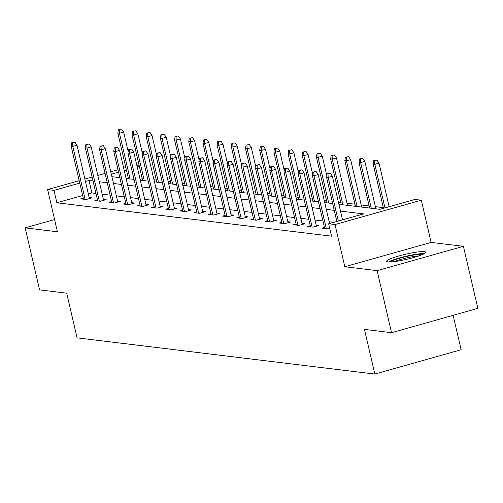 <?xml version="1.0" encoding="UTF-8"?>
<svg xmlns="http://www.w3.org/2000/svg" width="503" height="503" viewBox="0 0 503 503"><rect width="100%" height="100%" fill="white"/><g stroke="black" fill="none" stroke-linecap="round" stroke-linejoin="round"><path stroke-width="0.75" d="M424.356 251.651A20.038 2.597 -13.1 0 0 402.268 255.052A20.038 2.597 -13.1 0 0 386.644 261.321A20.038 2.597 -13.1 0 0 387.97 261.906A20.038 2.597 -13.1 0 0 410.064 258.498A20.038 2.597 -13.1 0 0 425.683 252.236A20.038 2.597 -13.1 0 0 424.356 251.651M338.903 204.312L379.954 209.305L414.944 199.446L421.313 200.219L335.004 224.539L328.641 223.766L363.625 213.907L340.481 211.09M431.128 242.402L344.819 266.728L377.105 270.652L391.541 332.684L477.85 308.364L463.414 246.325L431.128 242.402L421.313 200.219M453.134 315.331L461.144 349.73L374.836 374.056L77.078 337.846L66.685 293.18L39.586 289.885L25.15 227.846L57.436 231.776L47.622 189.593L79.197 180.69M136.898 165.632L139.256 165.915M383.33 207.657L375.383 206.689M369.139 205.928L361.198 204.96M354.955 204.205L347.007 203.237M340.77 202.476L338.412 202.193M326.579 200.754L324.221 200.464M312.394 199.031L310.037 198.742M298.204 197.302L295.846 197.019M284.019 195.579L281.661 195.29M269.828 193.85L267.477 193.567M255.643 192.127L253.286 191.838M241.453 190.398L239.101 190.115M227.268 188.675L224.91 188.386M213.083 186.953L210.726 186.663M198.892 185.223L196.535 184.941M184.708 183.501L182.35 183.211M170.517 181.772L168.159 181.489M156.332 180.049L153.975 179.76M377.105 270.652L463.414 246.325M54.588 219.553L25.15 227.846M142.236 178.716L140.086 179.32M82.643 195.51L56.87 202.772L331.527 236.177L328.641 223.766M333.747 222.326L329.182 221.773M322.939 221.012L314.991 220.05M308.754 219.289L300.807 218.321M294.563 217.566L286.622 216.598M280.378 215.837L272.431 214.869M266.188 214.115L258.246 213.146M252.003 212.385L244.056 211.423M237.818 210.663L229.871 209.694M223.628 208.934L215.68 207.972M209.443 207.211L201.496 206.243M195.252 205.488L187.305 204.52M181.067 203.759L173.12 202.791M166.877 202.036L158.935 201.068M152.692 200.307L144.745 199.345M138.501 198.584L130.56 197.616M124.316 196.862L116.369 195.893M110.132 195.133L102.184 194.164M95.941 193.41L91.86 192.913L88.339 193.906M83.253 198.125L80.694 198.848L86.151 199.509L91.986 197.868L89.182 197.528M97.444 199.854L94.885 200.571L100.342 201.238L106.171 199.59L103.367 199.251M111.628 201.577L109.069 202.3L114.527 202.961L120.362 201.319L117.551 200.974M125.813 203.3L123.26 204.023L128.718 204.69L134.546 203.042L131.742 202.703M140.004 205.029L137.445 205.746L142.902 206.412L148.731 204.771L145.927 204.425M154.188 206.752L151.636 207.475L157.087 208.135L162.922 206.494L160.117 206.155M168.379 208.481L165.82 209.198L171.278 209.864L177.106 208.217L174.302 207.877M182.564 210.204L180.005 210.927L185.462 211.587L191.297 209.946L188.493 209.606M196.755 211.926L194.196 212.65L199.653 213.316L205.482 211.669L202.678 211.329M210.939 213.656L208.38 214.379L213.838 215.039L219.673 213.398L216.868 213.052M225.13 215.378L222.571 216.101L228.029 216.762L233.857 215.121L231.053 214.781M239.315 217.107L236.756 217.824L242.213 218.491L248.048 216.843L245.238 216.504M253.499 218.83L250.947 219.553L256.398 220.213L262.233 218.572L259.429 218.233M267.69 220.559L265.131 221.276L270.589 221.942L276.417 220.295L273.613 219.956M281.875 222.282L279.322 223.005L284.773 223.665L290.608 222.024L287.804 221.678M296.066 224.005L293.507 224.728L298.964 225.394L304.793 223.747L301.989 223.407M310.25 225.734L307.691 226.451L313.149 227.117L318.984 225.476L316.18 225.13M324.441 227.457L321.882 228.18L327.34 228.84L329.666 228.186M344.819 266.728L335.004 224.539M56.87 202.772L53.984 190.367L47.622 189.593M391.541 332.684L364.442 329.39L374.836 374.056M105.63 175.811L105.303 175.905L105.661 175.949M111.905 176.704L119.852 177.672M126.096 178.433L134.037 179.395M140.28 180.156L148.228 181.124M154.465 181.885L162.412 182.847M168.656 183.608L176.603 184.576M182.841 185.33L190.788 186.299M197.031 187.059L204.979 188.028M211.216 188.782L219.163 189.75M225.407 190.511L233.348 191.473M239.591 192.234L247.539 193.202M253.782 193.957L261.723 194.925M267.967 195.686L275.914 196.654M282.152 197.409L290.099 198.377M296.342 199.138L304.29 200.1M310.527 200.86L318.474 201.829M324.718 202.59L332.665 203.552M139.35 166.311L137.2 166.914M126.41 169.957L124.26 170.561M118.57 172.164L111.326 174.208M84.888 179.087L92.137 177.043M97.827 175.44L105.07 173.403M110.761 171.793L118.01 169.756M123.7 168.153L125.851 167.543M93.055 180.998L88.974 180.502L85.447 181.501M79.757 183.105L53.984 190.367M334.237 210.329L326.296 209.367M320.053 208.607L312.105 207.638M305.868 206.884L297.921 205.916M291.677 205.155L283.73 204.193M277.493 203.432L269.545 202.464M263.302 201.703L255.354 200.741M249.117 199.98L241.17 199.012M234.926 198.257L226.985 197.289M220.742 196.528L212.794 195.56M206.551 194.806L198.61 193.837M192.366 193.077L184.419 192.115M178.181 191.354L170.234 190.386M163.991 189.625L156.043 188.663M149.806 187.902L141.859 186.934M135.615 186.179L127.668 185.211M121.43 184.45L113.483 183.488M107.24 182.727L99.298 181.759M91.86 192.913L88.974 180.502M89.427 198.591L77.003 145.21L72.803 146.392L85.139 199.389M72.627 142.858L74.96 142.204L71.715 142.751L72.627 142.858L72.803 146.392L71.168 146.197L83.498 199.188M77.003 145.21L74.96 142.204M71.715 142.751L71.168 146.197M121.613 129.057L118.368 129.604L121.613 129.057L123.656 132.063L119.456 133.245L117.821 133.043L128.447 178.716M119.28 129.711L119.456 133.245L130.088 178.917M123.656 132.063L128.177 151.478M117.821 133.043L118.368 129.604M390.215 261.962A17.341 2.251 166.9 0 1 405.525 256.712A17.341 2.251 166.9 0 1 422.369 254.323A17.341 2.251 166.9 0 1 422.759 254.386M418.892 255.889A16.058 2.081 -13.1 0 0 394.352 261.598M424.287 253.625A19.913 2.584 -13.1 0 0 406.04 256.247A19.913 2.584 -13.1 0 0 388.511 261.95M103.612 200.313L91.194 146.933L86.994 148.121L99.324 201.112M86.812 144.587L89.144 143.927L85.9 144.474L86.812 144.587L86.994 148.121L85.359 147.92L97.689 200.911M91.194 146.933L89.144 143.927M85.9 144.474L85.359 147.92M117.803 202.036L105.379 148.662L101.178 149.844L113.515 202.841M100.996 146.31L103.329 145.656L100.091 146.203L100.996 146.31L101.178 149.844L99.544 149.643L111.873 202.64M105.379 148.662L103.329 145.656M100.091 146.203L99.544 149.643M135.797 130.78L132.553 131.327L135.797 130.78L137.847 133.785L133.647 134.967L132.006 134.773L142.638 180.445M133.465 131.44L133.647 134.967L144.273 180.64M137.847 133.785L142.362 153.201M132.006 134.773L132.553 131.327M149.982 132.503L146.744 133.05L149.982 132.503L152.032 135.514L147.832 136.697L146.197 136.495L156.823 182.168M147.649 133.163L147.832 136.697L158.464 182.369M152.032 135.514L156.552 154.924M146.197 136.495L146.744 133.05M131.987 203.765L119.569 150.384L115.369 151.566L127.699 204.564M115.187 148.039L117.52 147.379L114.275 147.926L115.187 148.039L115.369 151.566L113.728 151.372L126.064 204.363M119.569 150.384L117.52 147.379M114.275 147.926L113.728 151.372M146.178 205.488L133.754 152.113L129.554 153.296L141.89 206.287M129.372 149.762L131.704 149.102L128.466 149.649L129.372 149.762L129.554 153.296L127.919 153.094L140.249 206.092M133.754 152.113L131.704 149.102M128.466 149.649L127.919 153.094M160.363 207.217L147.939 153.836L143.745 155.018L156.075 208.016M143.562 151.485L145.895 150.831L142.651 151.378L143.562 151.485L143.745 155.018L142.104 154.823L154.44 207.814M147.939 153.836L145.895 150.831M142.651 151.378L142.104 154.823M164.173 134.232L160.929 134.779L164.173 134.232L166.216 137.237L162.023 138.419L160.382 138.224L171.014 183.897M161.84 134.886L162.023 138.419L172.648 184.092M166.216 137.237L170.737 156.653M160.382 138.224L160.929 134.779M178.358 135.955L175.119 136.502L178.358 135.955L180.407 138.966L176.207 140.148L174.572 139.947L185.198 185.62M176.025 136.615L176.207 140.148L186.833 185.821M180.407 138.966L184.922 158.376M174.572 139.947L175.119 136.502M192.548 137.684L189.304 138.231L192.548 137.684L194.592 140.689L190.398 141.871L188.757 141.67L199.389 187.342M190.216 138.338L190.398 141.871L201.024 187.544M194.592 140.689L199.113 160.105M188.757 141.67L189.304 138.231M206.733 139.406L203.495 139.953L206.733 139.406L208.783 142.412L204.583 143.6L202.948 143.399L213.574 189.071M204.4 140.067L204.583 143.6L215.209 189.266M208.783 142.412L213.297 161.828M202.948 143.399L203.495 139.953M220.924 141.136L217.68 141.676L220.924 141.136L222.967 144.141L218.767 145.323L217.133 145.122L227.758 190.794M218.591 141.789L218.767 145.323L229.399 190.995M222.967 144.141L227.488 163.557M217.133 145.122L217.68 141.676M235.108 142.858L231.864 143.405L235.108 142.858L237.158 145.864L232.958 147.046L231.323 146.851L241.949 192.523M232.776 143.518L232.958 147.046L243.584 192.718M237.158 145.864L241.673 165.28M231.323 146.851L231.864 143.405M249.293 144.581L246.055 145.128L249.293 144.581L251.343 147.593L247.143 148.775L245.508 148.574L256.134 194.246M246.967 145.241L247.143 148.775L257.775 194.447M251.343 147.593L255.864 167.002M245.508 148.574L246.055 145.128M263.484 146.31L260.24 146.857L263.484 146.31L265.534 149.316L261.334 150.498L259.693 150.303L270.325 195.969M261.151 146.964L261.334 150.498L271.96 196.17M265.534 149.316L270.048 168.731M259.693 150.303L260.24 146.857M277.669 148.033L274.431 148.58L277.669 148.033L279.718 151.038L275.518 152.227L273.884 152.025L284.509 197.698M275.336 148.693L275.518 152.227L286.15 197.899M279.718 151.038L284.239 170.454M273.884 152.025L274.431 148.58M291.859 149.762L288.615 150.309L291.859 149.762L293.903 152.767L289.709 153.949L288.068 153.748L298.7 199.421M289.527 150.416L289.709 153.949L300.335 199.622M293.903 152.767L298.424 172.183M288.068 153.748L288.615 150.309M306.044 151.485L302.806 152.032L306.044 151.485L308.094 154.49L303.894 155.672L302.259 155.477L312.885 201.15M303.711 152.145L303.894 155.672L314.52 201.345M308.094 154.49L312.608 173.906M302.259 155.477L302.806 152.032M320.235 153.208L316.991 153.755L320.235 153.208L322.278 156.219L318.085 157.401L316.444 157.2L327.076 202.872M317.902 153.868L318.085 157.401L328.71 203.074M322.278 156.219L326.799 175.629M316.444 157.2L316.991 153.755M334.42 154.937L331.181 155.484L334.42 154.937L336.469 157.942L332.269 159.124L330.634 158.929L341.26 204.602M332.087 155.59L332.269 159.124L342.895 204.796M336.469 157.942L347.504 205.356M330.634 158.929L331.181 155.484M348.61 156.659L345.366 157.206L348.61 156.659L350.654 159.671L346.454 160.853L344.819 160.652L355.445 206.324M346.278 157.32L346.454 160.853L357.086 206.526M350.654 159.671L361.688 207.085M344.819 160.652L345.366 157.206M174.547 208.94L162.129 155.559L157.929 156.747L170.259 209.738M157.747 153.214L160.08 152.554L156.842 153.101L157.747 153.214L157.929 156.747L156.295 156.546L168.624 209.544M162.129 155.559L160.08 152.554M156.842 153.101L156.295 156.546M188.738 210.663L176.314 157.288L172.12 158.47L184.45 211.467M171.938 154.937L174.271 154.283L171.026 154.83L171.938 154.937L172.12 158.47L170.479 158.269L182.815 211.266M176.314 157.288L174.271 154.283M171.026 154.83L170.479 158.269M202.923 212.392L190.505 159.011L186.305 160.199L198.635 213.19M186.123 156.666L188.455 156.005L185.211 156.552L186.123 156.666L186.305 160.199L184.67 159.998L197 212.989M190.505 159.011L188.455 156.005M185.211 156.552L184.67 159.998M217.114 214.115L204.69 160.74L200.49 161.922L212.826 214.913M200.313 158.388L202.646 157.728L199.402 158.275L200.313 158.388L200.49 161.922L198.855 161.721L211.185 214.718M204.69 160.74L202.646 157.728M199.402 158.275L198.855 161.721M231.298 215.844L218.88 162.463L214.68 163.645L227.01 216.642M214.498 160.111L216.831 159.457L213.586 160.004L214.498 160.111L214.68 163.645L213.046 163.45L225.375 216.441M218.88 162.463L216.831 159.457M213.586 160.004L213.046 163.45M245.489 217.566L233.065 164.192L228.865 165.374L241.201 218.365M228.683 161.84L231.015 161.18L227.777 161.727L228.683 161.84L228.865 165.374L227.23 165.173L239.56 218.17M233.065 164.192L231.015 161.18M227.777 161.727L227.23 165.173M259.674 219.295L247.256 165.915L243.056 167.097L255.386 220.094M242.874 163.563L245.206 162.909L241.962 163.456L242.874 163.563L243.056 167.097L241.415 166.902L253.751 219.893M247.256 165.915L245.206 162.909M241.962 163.456L241.415 166.902M273.865 221.018L261.441 167.637L257.24 168.826L269.577 221.817M257.058 165.292L259.391 164.632L256.153 165.179L257.058 165.292L257.24 168.826L255.606 168.624L267.936 221.616M261.441 167.637L259.391 164.632M256.153 165.179L255.606 168.624M288.049 222.741L275.625 169.366L271.431 170.548L283.761 223.546M271.249 167.015L273.582 166.361L270.337 166.902L271.249 167.015L271.431 170.548L269.79 170.347L282.126 223.345M275.625 169.366L273.582 166.361M270.337 166.902L269.79 170.347M302.234 224.47L289.816 171.089L285.616 172.271L297.946 225.269M285.434 168.744L287.766 168.084L284.528 168.631L285.434 168.744L285.616 172.271L283.981 172.076L296.311 225.067M289.816 171.089L287.766 168.084M284.528 168.631L283.981 172.076M316.425 226.193L304.001 172.818L299.807 174L312.137 226.991M299.625 170.467L301.957 169.807L298.713 170.354L299.625 170.467L299.807 174L298.166 173.799L310.502 226.796M304.001 172.818L301.957 169.807M298.713 170.354L298.166 173.799M329.584 223.502L318.192 174.541L313.991 175.723L326.321 228.72M313.809 172.189L316.142 171.536L312.897 172.083L313.809 172.189L313.991 175.723L312.357 175.528L324.687 228.519M318.192 174.541L316.142 171.536M312.897 172.083L312.357 175.528M362.795 158.388L359.551 158.935L362.795 158.388L364.845 161.394L360.645 162.576L359.01 162.375L369.636 208.047M360.462 159.042L360.645 162.576L371.271 208.248M364.845 161.394L375.879 208.808M359.01 162.375L359.551 158.935M342.518 219.855L332.376 176.264L328.176 177.452L338.324 221.037M328 173.919L330.333 173.258L327.088 173.805L328 173.919L328.176 177.452L326.541 177.251L336.828 221.458M332.376 176.264L330.333 173.258M327.088 173.805L326.541 177.251M376.98 160.111L373.742 160.658L376.98 160.111L379.029 163.117L374.829 164.305L373.195 164.104L383.481 208.311M374.647 160.771L374.829 164.305L384.977 207.89M379.029 163.117L389.171 206.708M373.195 164.104L373.742 160.658"/></g></svg>
